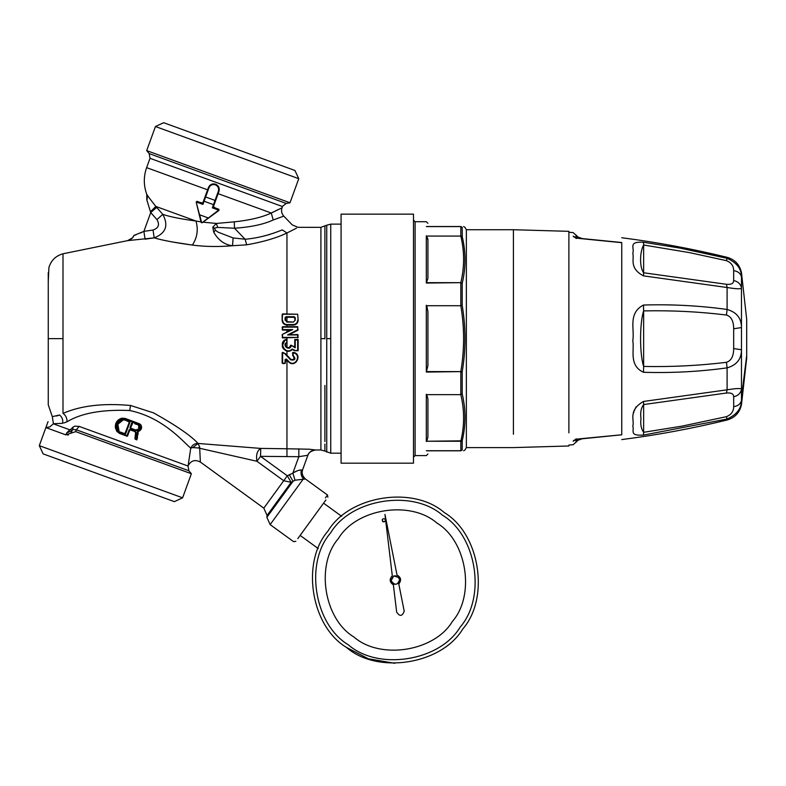 <?xml version="1.0" encoding="UTF-8"?>
<svg xmlns="http://www.w3.org/2000/svg" width="786" height="786" viewBox="0 0 786 786"><rect width="100%" height="100%" fill="white"/><g stroke="black" fill="none" stroke-linecap="round" stroke-linejoin="round"><path stroke-width="1.18" d="M341.075 338.658L341.075 214.156L413.495 214.156L413.495 463.17L341.075 463.17L341.075 338.658M320.079 507.962L319.529 508.729M311.855 519.291C301.244 533.89 301.244 533.89 311.855 519.291M621.746 439.58C657.234 435.022 692.348 428.498 727.099 420.009C734.939 417.73 739.724 412.611 741.473 404.633L746.7 357.885L746.7 319.44L741.473 272.683C739.724 264.715 734.939 259.596 727.099 257.307C692.348 248.828 657.234 242.304 621.746 237.736M733.672 280.533C737.936 281.516 740.54 283.962 741.473 287.892L741.473 327.565L733.672 328.774C733.652 321.13 731.245 316.552 726.441 315.029L727.099 309.458C699.432 305.656 671.558 304.182 643.479 305.037C627.67 313.172 634.803 329.698 632.789 340.525C634.548 350.202 628.662 365.431 643.479 372.279C671.558 373.134 699.432 371.67 727.099 367.868C736.688 365.107 741.473 359.074 741.473 349.76L741.473 327.565C741.473 318.251 736.678 312.219 727.099 309.458L727.099 287.509C736.688 289.061 741.473 289.189 741.473 287.892L741.473 276.79C740.54 273.361 737.936 271.317 733.672 270.639C733.652 265.953 731.245 262.622 726.441 260.657L727.099 258.309L680.204 248.13L643.479 242.245L643.646 245.016C639.558 252.139 639.558 267.712 643.646 272.771L643.479 275.866L727.099 287.509L726.441 284.296C731.245 284.738 733.652 283.481 733.672 280.533L733.672 270.639M727.099 420.009L727.099 419.017C736.688 414.703 741.473 408.543 741.473 400.536L741.473 389.434C740.54 393.364 737.936 395.81 733.672 396.792C733.652 393.845 731.245 392.587 726.441 393.029L727.099 389.817L643.479 401.459L643.646 404.554C641.042 407.983 640.158 412.64 640.993 418.535C640.276 424.332 641.16 428.92 643.646 432.31L643.479 435.08L727.099 419.017L726.441 416.668C731.245 414.703 733.652 411.373 733.672 406.676L733.672 396.792M643.479 305.037L643.646 310.902C639.558 323.095 639.558 354.231 643.646 366.414L643.479 372.279M733.672 348.552L741.473 349.76L741.473 389.434C741.473 388.137 736.678 388.264 727.099 389.817L727.099 367.868L726.441 362.297C731.245 360.774 733.652 356.196 733.672 348.552L733.672 328.774M741.473 400.536C741.473 405.979 741.473 405.979 741.473 400.536C740.54 403.955 737.936 406.008 733.672 406.676M741.473 276.79C741.473 271.347 741.473 271.347 741.473 276.79C741.473 268.783 736.678 262.612 727.099 258.309L727.099 257.307M578.545 238.197L578.378 237.559L576.885 238.384L576.02 235.024L578.005 237.156L581.974 238.522M580.923 238.433L578.378 237.559L576.04 235.112L576.04 238.413M633.801 412.64L633.929 412.1M634.341 410.675L635.992 407.001M643.479 401.459C627.552 410.597 634.842 420.775 632.789 425.924C634.518 430.61 628.79 436.034 643.479 435.08M643.479 242.245C627.67 241.39 634.803 247.777 632.789 253.495C634.548 258.378 628.653 268.065 643.479 275.866M702.055 252.493L709.522 254.133M581.974 438.804L577.759 440.239L578.378 439.757L576.885 438.932L576.04 442.213L576.04 438.902M577.759 440.239L576.02 442.302L578.005 440.17M621.746 242.55C621.746 236.164 621.746 236.164 621.746 242.55L621.746 242.55M575.539 439.914L573.181 441.192C573.181 445.888 573.181 445.888 573.181 441.192C573.809 440.003 576.099 439.197 580.019 438.794L621.746 434.776C621.746 441.162 621.746 441.162 621.746 434.776L621.746 242.687L580.019 238.531L575.303 237.284L576.05 238.472L575.303 237.284M580.019 238.531C576.099 238.129 573.809 237.323 573.181 236.134L575.539 237.411L573.181 236.134C573.181 231.438 573.181 231.438 573.181 236.134M580.019 438.794L621.755 434.805M513.415 434.255L513.415 229.728L568.887 231.33L568.887 432.85M426.769 441.251L460.812 441.251C464.526 425.717 464.526 410.184 460.812 394.66L426.769 394.66L427.918 398.866L427.918 437.045L426.769 441.251L462.197 440.818C465.911 425.216 465.911 409.575 462.197 393.904L462.197 371.837C465.911 349.721 465.911 327.605 462.197 305.489L462.197 283.422C465.882 267.859 465.911 252.335 462.286 236.871L462.197 227.36C465.911 227.321 465.911 227.321 462.197 227.36L460.812 226.525C464.526 226.525 464.526 226.525 460.812 226.525L426.769 226.525M426.769 394.66L460.812 394.66L462.197 393.904L460.812 394.287L460.812 372.063L462.197 371.837L460.812 371.611C464.526 349.642 464.526 327.683 460.812 305.715L462.197 305.489L460.812 305.253L460.812 283.039L462.197 283.422L460.812 282.665C464.497 267.24 464.526 251.834 460.901 236.439L462.197 236.498L460.812 235.8L460.812 226.594L462.197 227.36M513.415 229.728L466.363 229.728L466.363 447.598L513.415 447.598L568.887 445.986M462.197 449.965C465.911 450.005 465.911 450.005 462.197 449.965L462.197 440.818L460.812 441.526L460.812 450.732L462.197 449.965L460.812 450.8C464.526 450.8 464.526 450.8 460.812 450.8L427.918 450.8C427.918 455.065 427.918 455.065 427.918 450.8M463.593 226.525L464.929 227.331M462.925 367.131L462.532 369.784M462.934 280.042L462.522 281.987M426.769 282.665L460.812 282.665L426.317 283.039L427.918 278.46L427.918 240.28L426.769 236.075L460.812 236.075L426.769 236.075M426.769 371.611L460.812 371.611L426.317 372.063L427.918 365.657L427.918 311.669L426.769 305.715L460.812 305.715L426.769 305.715M426.769 450.8L460.812 450.732L426.317 450.732C426.317 457.206 426.317 457.206 426.317 450.732M427.918 226.525C427.918 222.261 427.918 222.261 427.918 226.525L460.812 226.594L426.317 226.594C426.317 220.119 426.317 220.119 426.317 226.594M427.771 238.384L427.918 240.28M413.495 220.119L415.096 221.721L415.096 455.605L413.495 457.206M229.296 146.589L294.927 170.474L163.665 122.704L229.296 146.589L163.665 122.704L155.451 126.526L298.759 178.687L294.927 170.474L298.759 178.687L268.743 167.762M117.9 424.273L123.264 419.881C119.177 420.952 117.281 423.595 117.566 427.82L119.079 431.101L117.871 424.381M123.824 433.322L120.897 432.231M125.672 433.695L125.082 433.45L126.114 430.689L124.434 434.265L125.672 433.695L129.965 422.19L129.405 420.942L123.196 419.154C118.715 420.353 116.633 423.271 116.937 427.918L118.578 431.534L124.434 434.265M126.114 430.689L129.336 422.043L125.387 420.225M128.305 421.316L129.336 422.043L129.405 420.942M123.264 419.881L124.895 420.038L123.264 419.881L123.196 419.154M134.74 423.723L136.843 424.499M130.014 427.555L131.763 422.858L133.001 422.288L138.758 424.587C140.802 427.722 140.026 429.804 136.43 430.836L130.574 428.802L130.014 427.555L130.604 427.81L132.755 422.976L130.604 427.81L131.773 428.596M137.56 429.991L134.878 429.755M138.758 424.587L138.601 429.235M138.474 429.372L137.737 429.913M248.16 160.275L155.451 126.526L146.687 150.617L289.995 202.778L146.687 150.617L149.183 153.594L286.173 203.446L149.183 153.594L150.018 158.32L282.488 206.541L282.017 207.818L271.347 212.986M131.763 422.858L132.755 422.976L133.001 422.288M138.307 425.157C139.987 427.702 139.358 429.392 136.42 430.227L130.79 428.223L130.574 428.802M286.153 203.456L289.995 202.778L298.759 178.687L289.995 202.778L286.173 203.446L282.302 206.472M294.681 320.708L293.807 321.602M285.072 320.207L285.072 317.672L286.025 316.709L286.025 317.289L294.269 317.289L295.231 320.207L293.355 322.093L286.949 321.68L285.544 320.285L285.544 317.77L286.949 317.289L286.949 322.093L285.544 320.285M286.025 317.289L285.072 317.672M174.394 501.645L43.132 453.876L174.394 501.645L182.607 497.823L39.3 445.662L43.132 453.876L39.3 445.662L182.607 497.823L191.371 473.732L75.721 431.642L191.371 473.732L188.876 470.755L191.371 473.732M129.336 422.043L129.965 422.19M200.371 202.542L202.837 202.896L208.418 187.569C209.901 184.484 212.299 183.364 215.6 184.219C218.685 185.692 219.805 188.09 218.95 191.411L213.379 206.728L212.338 207.838L215.04 200.401L205.627 196.981L208.978 187.775C210.294 185.044 212.426 184.062 215.384 184.828C218.135 186.135 219.137 188.267 218.39 191.204L215.04 200.401L215.6 200.607L213.379 206.728L213.753 207.484L212.338 207.838L218.636 210.127L218.852 209.273L219.009 210.393L202.13 222.792L218.636 210.127M202.061 203.23L202.926 204.409L208.978 187.775L208.418 187.569M202.837 202.896L202.926 204.409L196.618 202.12L197.011 201.324L198.691 201.933M286.025 316.709L294.269 316.709L295.231 317.672L295.231 320.207M48.064 421.571L39.3 445.662L45.873 427.594L65.896 434.884L70.642 433.273L72.784 429.47L76.301 429.785L188.876 470.755L188.041 466.029L79.18 426.405L76.301 429.785L75.721 431.642L70.642 433.273M67.743 435.11L68.372 434.982M49.705 426.926L53.379 423.831L69.728 429.785L66.604 433.076L65.896 434.884L45.873 427.594L49.705 426.916M66.604 433.076C44.203 424.921 44.203 424.921 66.604 433.076L71.526 430.718L70.838 429.362L72.98 427.103L74.945 426.159L79.17 426.405M127.106 436.259L127.018 435.582L127.106 436.259L119.511 433.42L116.8 431.317L115.365 427.731C115.041 422.937 117.143 419.763 121.692 418.221L125.112 418.407L140.812 424.705C142.364 427.83 141.529 430.08 138.316 431.455L136.833 439.895L135.015 439.079L136.41 433.872L134.946 430.787L130.466 429.107L129.228 429.677L127.018 435.582L119.718 432.85L117.32 430.974L115.994 427.633C115.709 423.163 117.664 420.205 121.879 418.751L124.915 418.918L140.321 425C141.637 427.682 140.92 429.608 138.179 430.797L137.442 431.868L136.607 439.168L135.015 439.079L135.064 437.399L135.654 437.655M215.6 200.607L213.419 206.61L213.753 207.484M213.802 207.435L218.852 209.273L213.802 207.435L213.419 206.61L215.492 208.044M213.792 183.885L212.829 183.953M212.043 184.13L210.658 184.779M209.95 185.309L209.341 185.948M202.061 203.161L197.011 201.324L202.061 203.161L202.876 202.778M196.176 202.081L197.011 201.324L196.176 202.081L201.128 222.428L202.13 222.792L201.128 222.428L202.13 222.792L208.143 217.899L199.673 214.814L201.609 222.664L196.176 202.081M69.728 429.785L70.838 429.362M135.634 432.29L135.064 437.399L135.752 432.811L134.72 431.406L129.228 429.677M138.179 430.797L137.442 431.868M127.519 436.073L129.15 431.701L128.55 431.475M131.213 430.099L129.818 429.913L129.15 431.701L130.466 429.107M271.543 212.878L273.774 211.739M275.149 211.051L275.778 210.746M276.505 210.393L278.116 209.626M278.254 209.557L278.892 209.253M205.627 196.981L205.067 196.775L203.515 201.029L214.057 204.861M202.13 222.792L201.128 222.428L202.13 222.792L201.128 222.428L202.13 222.792L202.984 222.163L216.346 223.45L212.76 227.242L213.743 232.204C218.429 240.349 224.678 244.859 232.509 245.733L246.686 244.819C263.428 241.862 276.849 237.922 286.949 232.99L296.469 228.195M218.852 209.273L219.009 210.393L218.852 209.273L217.172 208.663M150.018 158.32L146.628 167.644L207.592 189.829L203.515 201.029M150.401 211.827L155.815 206.423L148.878 197.473L155.815 206.423L150.401 211.827L150.725 212.593L146.825 199.899L147.011 194.614M146.628 167.644C143.494 176.565 143.543 185.467 146.776 194.358L146.776 194.358C147.316 197.581 147.326 199.438 146.815 199.919L146.776 194.358L148.878 197.473M153.054 230.023C158.605 228.097 159.892 224.619 156.925 219.589L150.725 212.593L156.65 207.376L155.815 206.423L195.999 221.043L200.99 221.878M156.925 219.589L162.781 214.342L156.65 207.376M217.712 227.39L214.273 228.146L215.433 230.19L217.968 232.106L233.118 237.942L245.104 239.229L234.493 228.245L217.722 227.39L216.346 223.45L234.257 221.849L234.493 228.245C250.891 227.115 263.791 224.354 273.204 219.972L271.268 213.016C262.18 217.27 249.85 220.218 234.257 221.849M282.017 207.818C281.024 210.923 281.614 213.694 283.785 216.121C281.624 213.684 281.044 210.923 282.017 207.818C281.024 210.923 281.614 213.694 283.785 216.121L273.223 219.972M273.204 219.972L271.268 213.016L218.125 193.67M52.308 416.659L53.419 423.713L62.634 423.33C63.165 419.891 62.143 417.111 59.579 414.998L56.464 416.04M63.833 422.986L67.016 421.797C81.302 413.112 102.18 409.359 129.68 410.508C162.869 417.356 182.794 441.359 190.733 448.177L188.129 465.784C190.978 460.517 195.056 459.27 200.361 462.05C195.056 459.27 190.978 460.517 188.129 465.784C190.978 460.517 195.056 459.27 200.361 462.05L263.811 508.149L283.726 480.737L291.134 482.339L292.176 481.769M139.515 424.381L139.712 423.86L125.112 418.407L124.915 418.918M141.382 428.714L139.161 431.15M136.902 437.478L137.521 437.645L136.833 439.895M136.4 432.762L133.738 431.033M135.172 431.661L134.946 430.787M142.07 232.292L140.498 233.039M135.85 234.906L135.202 235.122M133.875 235.466L132.569 237.775L133.875 235.466L132.569 237.775L127.676 240.624C131.193 239.445 133.266 237.726 133.875 235.456L143.887 231.369L145.066 239.19L154.164 237.863C165.885 233.285 168.754 225.444 162.781 214.342C169.403 216.681 180.475 218.921 195.989 221.043C198.436 229.699 197.227 237.706 192.364 245.075L171.387 241.803M150.725 212.593L143.887 231.369L153.054 230.033L154.164 237.863C162.142 240.251 174.875 242.658 192.374 245.085C205.028 246.716 218.4 246.942 232.509 245.733L233.118 237.942M298.159 320.285L297.678 314.253L298.159 320.285C297.884 323.193 296.283 324.795 293.355 325.09L286.949 325.09C284.011 324.795 282.41 323.193 282.145 320.285L282.145 314.361L284.719 313.879M297.678 320.207C297.432 322.83 295.998 324.284 293.355 324.549L286.949 324.549L286.949 325.09C284.011 324.795 282.41 323.193 282.145 320.285L282.616 314.253L297.678 314.253L282.616 313.879M282.616 330.1L282.145 327.173L297.678 327.123L297.678 329.766L287.617 334.964L297.678 334.502L298.159 337.43L282.616 337.42L282.4 334.364L290.712 330.1L282.616 330.1L282.616 326.691L297.678 326.691L297.894 330.238L289.602 334.502L298.159 334.974M282.145 327.173L286.949 326.691L286.949 325.09M282.145 329.619L292.687 329.58L290.712 330.1M292.687 329.58L282.4 334.364M298.159 337.43L282.616 337.901L282.145 334.787M282.616 363.535L285.072 363.535L282.145 363.053L282.145 352.835L282.675 352.354L282.145 352.835L282.675 352.354L285.623 353.818L282.675 352.354M285.072 363.535L286.104 359.271L285.072 359.585L286.448 359.035L285.544 359.497M246.686 244.819L245.104 239.229C256.973 238.286 269.362 235.171 282.282 229.895C295.349 223.47 295.349 223.47 282.282 229.895L286.949 232.99L286.949 313.879M269.922 234.405L267.879 235.004M266.012 235.515L262.485 236.389M294.652 331.908L298.159 329.806M129.68 410.508L130.545 405.478C103.261 403.002 80.752 405.635 63.008 413.397C65.788 415.372 67.124 418.172 67.026 421.797M62.998 413.397L62.998 253.799L62.998 338.658L48.26 338.658L48.26 404.751L48.26 272.575L48.26 402.982M48.26 404.839L52.318 416.649L59.579 414.998C62.143 417.12 63.165 419.891 62.634 423.33M256.934 461.274L283.726 480.737L256.934 461.274C255.872 454.927 257.14 450.643 260.746 448.413L260.53 456.332L287.312 475.795L292.854 473.123C296.931 470.716 299.79 469.694 301.431 470.067L302.59 469.792L307.886 455.251L298.837 456.695L260.53 456.332L256.943 461.274L198.445 448L199.644 446.939L197.993 443.402C194.633 443.461 192.216 445.063 190.743 448.177L192.717 447.558M200.361 462.05L199.644 446.939M198.445 448.01L192.786 447.548L198.141 443.461L260.736 448.413L286.949 448.777L286.949 360.165L286.104 359.271L288.482 361.786C295.624 369.037 303.209 353.484 293.08 352.344L292.549 352.826L293.08 352.344M130.555 405.478L153.535 412.866C176.133 425.491 190.949 435.67 197.993 443.402M157.21 238.639L154.164 237.863L127.676 240.624L62.998 253.78C55.786 255.794 51.09 260.382 48.909 267.535L48.26 281.653M286.949 337.901L287.018 342.755L287.018 339.198L286.536 339.807C277.782 342.421 285.858 355.665 292.156 349.023L294.75 350.723L297.678 350.291L297.678 339.994L295.231 339.994L295.231 347.756L290.791 345.113C290.378 350.743 282.135 345.604 287.018 342.755L286.546 339.817M282.145 337.43L284.355 337.901M293.06 332.724L289.602 334.502M295.182 324.726L297.806 322.103M286.448 359.035L288.835 361.55L286.949 360.165M292.549 352.826L292.942 355.763C295.507 358.721 294.848 359.949 290.958 359.438L285.623 353.818L286.949 355.213L286.949 351.018L285.642 350.585M288.835 361.55C295.359 368.212 302.296 353.926 293.031 352.885L293.266 355.852M292.549 355.292L293.031 355.36C296.155 358.986 295.349 360.489 290.614 359.86L290.565 359.035M287.018 339.198C277.045 341.085 284.807 356.451 292.254 349.554L294.75 350.723L298.159 350.723L297.678 350.291M298.159 339.503L294.75 339.503L298.159 339.503L298.159 350.723L298.159 339.503L297.678 339.994M295.231 347.756L290.791 345.113L294.75 346.96L294.75 339.503L295.231 339.994M283.628 349.082L282.793 347.854M282.646 347.54L282.223 346.115M282.213 346.036L285.033 339.965M285.475 339.719L286.831 339.238M287.018 342.755L286.949 347.432L289.12 347.559M289.238 347.51L290.791 345.113M293.473 355.93L294.102 359.497M292.284 360.116L290.958 359.438M315.402 449.995C310.902 451.036 308.397 452.795 307.876 455.261L307.876 455.261C309.291 451.921 311.796 450.172 315.412 449.985L309.232 449.209L286.949 448.777L286.949 456.695M286.949 347.432L286.232 346.881M285.927 343.757L286.949 342.794M289.277 474.675L293.021 481.317L295.045 480.217L292.854 473.123L298.837 456.695L298.837 448.777M283.726 480.737L287.312 475.795L291.134 482.339L267.073 515.459L266.876 517.306L269.205 514.093M307.876 455.261L302.61 469.753C301.5 473.457 302.443 476.532 305.42 478.979L327.507 495.023L327.86 497.253M295.045 480.217L305.42 478.979C302.355 475.972 301.421 472.897 302.61 469.753M299.849 470.195L301.431 470.067C300.537 473.506 301.215 476.395 303.475 478.723L270.138 524.616L293.61 541.672L295.85 541.318M296.636 471.02L294.003 472.337M302.59 469.792C301.49 473.486 302.433 476.562 305.42 479.008L304.821 478.527M302.581 469.822L302.168 471.561M302.158 471.639L302.158 473.427M302.168 473.516L302.6 475.284M302.62 475.343L303.445 476.955M303.504 477.043L304.624 478.35M325.433 497.872L327.507 495.023M325.905 499.955L297.806 538.626L325.905 499.955M321.415 506.125L303.622 530.609M385.228 521.324L382.792 521.707L382.301 519.428M384.835 518.878C382.34 518.505 381.652 519.438 382.792 521.707C385.297 522.091 385.975 521.147 384.835 518.878M392.302 575.774C389.178 579.213 389.542 582.23 393.383 584.833L396.645 612.068C399.76 616.725 402.275 616.42 404.21 611.164L398.797 583.978C401.646 580.304 401.057 577.327 397.018 575.028L384.953 514.408L392.302 575.774L384.953 514.408M399.416 578.319L398.983 577.533L393.776 575.951L391.084 580.687C392.656 584.529 395.161 585.285 398.6 582.966L399.553 581.316M393.383 584.833L396.645 612.068C399.76 616.725 402.275 616.42 404.21 611.164M399.701 579.311C395.947 574.222 393.069 574.674 391.084 580.687C394.837 585.786 397.716 585.324 399.701 579.311M300.134 535.413L318.251 548.579L300.134 535.413L323.567 503.158L341.684 516.323M436.82 522.975C466.884 540.925 475.461 595.071 452.412 621.431C434.471 651.496 380.326 660.073 353.965 637.024C323.901 619.073 315.324 564.928 338.373 538.567C356.313 508.503 410.459 499.935 436.82 522.975C410.459 499.935 356.313 508.503 338.373 538.567C315.324 564.928 323.901 619.073 353.965 637.024C380.326 660.073 434.471 651.496 452.412 621.431C475.461 595.071 466.884 540.925 436.82 522.975M444.355 512.61C413.2 485.375 349.21 495.504 327.998 531.041C300.763 562.196 310.902 626.177 346.43 647.389C377.585 674.634 441.575 664.494 462.787 628.967C490.022 597.812 479.882 533.822 444.355 512.61C413.2 485.375 349.21 495.504 327.998 531.041C300.763 562.196 310.902 626.177 346.43 647.389L368.388 658.806L394.71 663.296M741.738 395.24L746.7 355.527M726.441 393.029L643.646 404.554L643.646 432.31L682.12 426.11L726.441 416.668M726.441 315.029C699.059 311.669 671.46 310.293 643.646 310.902L643.646 366.414C671.441 367.023 699.049 365.657 726.441 362.297M726.441 284.296L643.646 272.771L643.646 245.016L689.45 252.611L726.441 260.657M580.923 438.883L578.378 439.757L578.545 439.128M426.317 283.039L426.317 235.8M426.317 372.063L426.317 305.253M426.317 394.287L426.317 441.526M117.566 427.82L116.937 427.918M119.079 431.101L118.578 431.534M120.415 432.045L120.179 432.673M124.895 420.038L125.151 419.351M138.071 424.185L137.825 424.872M135.644 430.699L135.86 430.119M136.43 430.836L136.42 430.227M218.95 191.411L218.39 191.204M293.355 322.093L286.949 322.093M294.269 316.709L295.231 317.672M330.739 338.658L330.739 453.198L330.739 224.128L330.739 338.658L326.74 338.658L326.74 225.218L326.74 452.107L326.74 338.658M137.069 430.6L137.186 429.313M72.98 427.103L72.784 429.47M135.772 433.852L136.41 433.872M138.159 434.255L137.521 434.216M140.812 424.705L140.321 425M121.692 418.221L121.879 418.751M115.365 427.731L115.994 427.633M116.8 431.317L117.32 430.974M119.511 433.42L119.718 432.85M287.617 334.964L297.678 334.964L297.678 337.901M286.949 324.549C284.306 324.284 282.862 322.83 282.616 320.207M186.007 469.714L76.301 429.785M214.273 228.146L212.76 227.242M215.433 230.19L213.743 232.204M285.072 359.585L285.072 363.161L282.616 363.161L282.616 352.894L285.623 353.818M293.355 325.09L293.355 324.549M324.903 338.854L324.903 226.27L324.903 338.658L320.904 338.658L320.904 227.351L320.904 449.975L320.904 338.658M341.075 453.198L330.739 453.198L324.893 451.066L324.903 444.041M324.903 441.555L324.893 385.474M290.614 359.86L285.279 354.221M292.156 349.023L294.858 350.291M291.193 345.86C289.72 351.499 281.673 345.663 286.546 342.49M286.949 330.1L286.949 332.026M315.412 449.985L320.904 449.995L324.903 451.046M281.231 484.166L276.593 490.552M263.811 508.149L267.073 515.459M293.021 481.317L266.876 517.306L270.138 524.616M348.316 644.805C314.145 624.408 304.408 562.874 330.592 532.918C350.988 498.756 412.512 489.01 442.469 515.203C476.64 535.6 486.387 597.124 460.193 627.081C439.796 661.242 378.272 670.989 348.316 644.805M582.072 238.531L578.005 237.048L573.181 232.597L568.887 232.292M621.746 434.805L582.072 438.794L578.005 440.278L573.181 444.719L568.887 445.033M580.019 238.364L621.755 242.52M576.05 438.843L575.303 440.042L580.019 438.961M466.363 447.598L464.978 449.995L463.593 450.8M464.978 227.331L466.363 229.728M415.096 455.605L426.317 455.605L427.918 454.003M415.096 221.721L426.317 221.721L427.918 223.322M330.739 224.128L341.075 224.128M147.296 197.07L147.277 197.699M147.179 198.544L146.962 199.467M326.74 225.218L330.739 224.148M326.73 225.199L320.904 227.351L297.992 227.331L292.245 224.884L283.785 216.121M294.75 339.503L294.75 347.717"/></g></svg>
